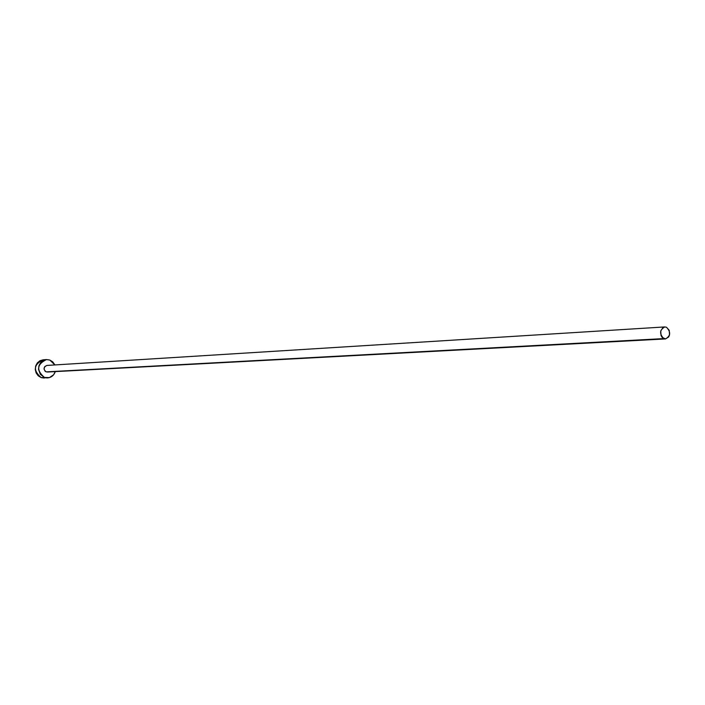 <?xml version="1.0" encoding="UTF-8"?>
<svg xmlns="http://www.w3.org/2000/svg" width="705" height="705" viewBox="0 0 705 705"><rect width="100%" height="100%" fill="white"/><g stroke="black" fill="none" stroke-linecap="round" stroke-linejoin="round"><path stroke-width="1.06" d="M47.306 372.037L665.467 338.929L46.151 371.87L45.094 371.227L44.027 368.953L44.776 366.556L46.891 365.437M664.771 326.935L46.909 365.437C43.437 367.12 43.19 369.261 46.151 371.87L663.758 338.603C659.29 333.817 659.624 329.922 664.771 326.935L666.525 327.27C670.993 332.09 670.64 335.977 665.467 338.929M44.265 378.065L41.154 377.598L38.237 375.818L36.166 372.989L35.276 369.535L35.682 365.983L37.339 362.89L39.982 360.722L43.199 359.797C33.628 364.503 32.95 370.433 41.154 377.598L47.535 377.915L41.154 377.598L44.424 377.439C36.193 370.248 36.88 364.291 46.468 359.568L49.808 360.043L54.893 364.934L52.716 361.832L49.808 360.043L46.486 359.568L43.252 360.493L40.599 362.678L38.942 365.78L38.528 369.349L40.335 374.346L44.424 377.439L49.412 377.598L53.615 374.778L55.281 371.614C53.933 375.43 51.342 377.527 47.535 377.915M666.525 327.27L664.736 326.935L663.008 327.525L660.735 330.953L661.043 335.545L662.171 337.413L665.546 338.929L668.675 336.928L669.538 334.91L669.23 330.328L666.525 327.27M43.19 359.806L46.468 359.568"/></g></svg>
